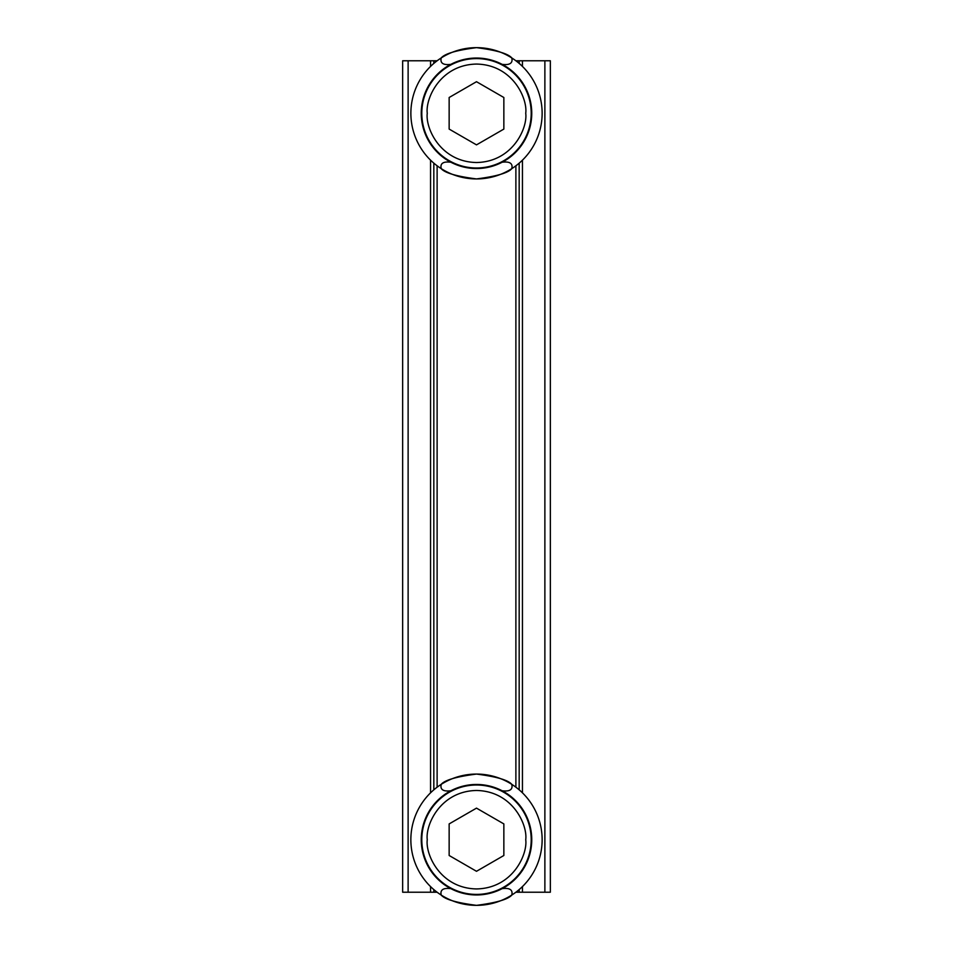 <?xml version="1.0" encoding="UTF-8"?>
<svg xmlns="http://www.w3.org/2000/svg" width="953" height="953" viewBox="0 0 953 953"><rect width="100%" height="100%" fill="white"/><g stroke="black" fill="none" stroke-linecap="round" stroke-linejoin="round"><path stroke-width="1.43" d="M476.5 894.414A54.702 54.702 0 0 1 421.798 839.712A54.702 54.702 0 0 1 476.5 785.01A54.702 54.702 0 0 1 531.202 839.712A54.702 54.702 0 0 1 476.5 894.414M476.5 808.132L503.851 823.916L503.851 855.496L476.5 871.292L449.149 855.496L449.149 823.916L476.5 808.132M476.5 167.99A54.702 54.702 0 0 1 421.798 113.288A54.702 54.702 0 0 1 476.5 58.586A54.702 54.702 0 0 1 531.202 113.288A54.702 54.702 0 0 1 476.5 167.99M476.5 81.708L503.851 97.504L503.851 129.084L476.5 144.868L449.149 129.084L449.149 97.504L476.5 81.708M450.84 790.776C444.241 791.609 440.941 790.097 440.941 786.249L441.168 784.39A65.638 65.638 0 0 0 476.5 905.35A65.638 65.638 0 0 0 511.832 895.022C508.199 899.346 496.43 902.789 476.5 905.35C456.606 902.801 444.825 899.358 441.168 895.022L440.941 893.175C440.929 889.328 444.229 887.815 450.84 888.637M502.16 790.776C508.771 791.609 512.071 790.097 512.059 786.249L511.832 784.39A65.638 65.638 0 0 0 476.5 774.074C496.394 776.624 508.175 780.066 511.832 784.39A65.638 65.638 0 0 1 511.832 895.022L512.059 893.175C512.059 889.316 508.759 887.803 502.16 888.637M441.168 784.39C444.801 780.066 456.57 776.624 476.5 774.074A65.638 65.638 0 0 0 441.168 784.39M476.5 784.462A55.25 55.25 0 0 1 531.75 839.712A55.25 55.25 0 0 1 476.5 894.962A55.25 55.25 0 0 1 421.25 839.712A55.25 55.25 0 0 1 476.5 784.462L483.85 784.95M469.15 894.462L476.5 894.962M450.84 64.363C444.241 65.197 440.941 63.684 440.941 59.825L441.168 57.978A65.638 65.638 0 0 0 476.5 178.926A65.638 65.638 0 0 0 511.832 168.61C508.199 172.934 496.43 176.376 476.5 178.926C456.606 176.376 444.825 172.934 441.168 168.61L440.941 166.751C440.929 162.903 444.229 161.391 450.84 162.224M502.16 64.363C508.771 65.185 512.071 63.672 512.059 59.825L511.832 57.978A65.638 65.638 0 0 0 476.5 47.65C496.394 50.199 508.175 53.642 511.832 57.978A65.638 65.638 0 0 1 511.832 168.61L512.059 166.751C512.059 162.903 508.759 161.391 502.16 162.224M441.168 57.978C444.801 53.654 456.57 50.211 476.5 47.65A65.638 65.638 0 0 0 441.168 57.978M476.5 58.038A55.25 55.25 0 0 1 531.75 113.288A55.25 55.25 0 0 1 476.5 168.538A55.25 55.25 0 0 1 421.25 113.288A55.25 55.25 0 0 1 476.5 58.038L483.85 58.538M469.15 168.05L476.5 168.538M437.117 892.222L433.829 892.222L433.829 889.59L433.829 892.222L402.654 892.222L402.654 60.778L433.829 60.778L433.829 63.41L433.829 60.778L437.117 60.778M544.878 60.778L544.878 892.222L550.346 892.222L550.346 60.778L519.171 60.778L519.171 63.41L519.171 60.778L515.883 60.778M544.878 892.222L519.171 892.222L519.171 889.59L519.171 892.222L515.883 892.222M433.829 163.177L433.829 789.823L433.829 163.177M519.171 789.823L519.171 163.177L519.171 789.823M525.734 839.712C527.712 854.114 512.94 888.267 476.5 888.935C440.06 888.267 425.288 854.114 427.266 839.712C425.288 825.31 440.06 791.157 476.5 790.478C512.94 791.157 527.712 825.31 525.734 839.712M421.798 839.712A54.702 54.702 0 0 1 476.5 785.01A54.702 54.702 0 0 1 531.202 839.712M525.734 113.288C527.712 127.69 512.94 161.843 476.5 162.522C440.06 161.843 425.288 127.69 427.266 113.288C425.288 98.886 440.06 64.733 476.5 64.065C512.94 64.733 527.712 98.886 525.734 113.288M421.798 113.288A54.702 54.702 0 0 1 476.5 58.586A54.702 54.702 0 0 1 531.202 113.288M408.122 892.222L408.122 60.778M437.117 787.202L437.117 165.798M515.883 165.798L515.883 787.202M522.447 892.222L522.447 886.588M522.447 792.836L522.447 160.164M522.447 66.412L522.447 60.778M430.553 60.778L430.553 66.412M430.553 160.164L430.553 792.836M430.553 886.588L430.553 892.222"/></g></svg>

